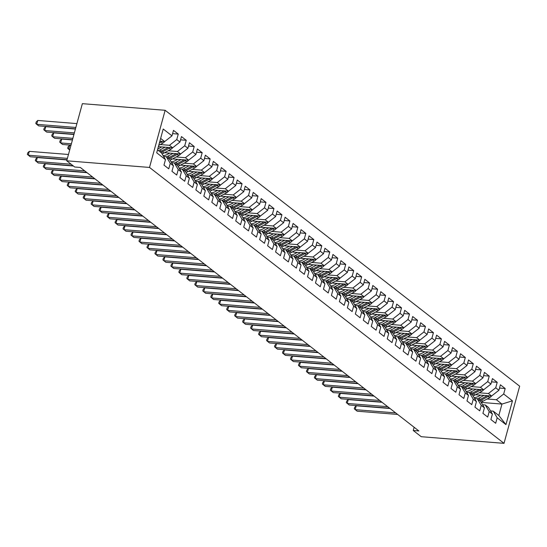 <?xml version="1.0" encoding="UTF-8"?>
<svg xmlns="http://www.w3.org/2000/svg" width="547" height="547" viewBox="0 0 547 547"><rect width="100%" height="100%" fill="white"/><g stroke="black" fill="none" stroke-linecap="round" stroke-linejoin="round"><path stroke-width="0.82" d="M414.147 427.269L413.258 430.503L418.872 430.954L80.313 167.457L74.7 167.013L66.727 160.804L82.358 103.663L165.139 110.296L519.65 386.196L504.019 443.337L149.509 167.437L165.139 110.296M481.196 402.407L501.961 404.076L512.457 400.828L503.684 394.004L505.182 388.52L500.402 384.794L498.898 390.278L495.712 387.796L497.209 382.312L492.43 378.592L490.926 384.069L487.739 381.587L489.237 376.11L484.451 372.384L482.953 377.868L479.767 375.386L481.264 369.902L476.478 366.175L474.981 371.659L471.787 369.177L473.292 363.693L468.505 359.974L467.008 365.458L463.815 362.976L465.319 357.492L460.533 353.765L459.029 359.249L455.842 356.767L457.34 351.283L452.56 347.564L451.056 353.041L447.87 350.559L449.367 345.082L444.588 341.355L443.084 346.839L439.897 344.357L441.395 338.873L436.609 335.147L435.111 340.631L431.925 338.149L433.422 332.665L428.636 328.945L427.139 334.429L423.946 331.947L425.45 326.463L420.664 322.737L419.166 328.221L415.973 325.738L417.477 320.255L412.691 316.535L411.187 322.019L408 319.537L409.498 314.053L404.718 310.327L403.214 315.81L400.028 313.328L401.525 307.845L396.746 304.125L395.242 309.602L392.055 307.12L393.553 301.636L388.767 297.917L387.269 303.4L384.083 300.918L385.58 295.435L380.794 291.708L379.297 297.192L376.104 294.71L377.608 289.226L372.822 285.507L371.324 290.99L368.131 288.508L369.635 283.025L364.849 279.298L363.345 284.782L360.158 282.3L361.656 276.816L356.876 273.097L355.372 278.573L352.186 276.091L353.683 270.615L348.897 266.888L347.4 272.372L344.213 269.89L345.711 264.406L340.925 260.68L339.427 266.163L336.241 263.681L337.738 258.198L332.952 254.478L331.455 259.962L328.262 257.48L329.766 251.996L324.98 248.27L323.482 253.753L320.289 251.271L321.793 245.788L317.007 242.068L315.503 247.545L312.316 245.063L313.814 239.586L309.034 235.86L307.53 241.343L304.344 238.861L305.841 233.378L301.055 229.651L299.558 235.135L296.371 232.653L297.869 227.169L293.083 223.45L291.585 228.933L288.392 226.451L289.896 220.967L285.11 217.241L283.613 222.725L280.42 220.243L281.924 214.759L277.138 211.039L275.64 216.516L272.447 214.034L273.951 208.557L269.165 204.831L267.661 210.315L264.474 207.833L265.972 202.349L261.192 198.623L259.688 204.106L256.502 201.624L257.999 196.141L253.213 192.421L251.716 197.905L248.529 195.423L250.027 189.939L245.241 186.212L243.743 191.696L240.55 189.214L242.054 183.73L237.268 180.011L235.771 185.495L232.578 183.013L234.082 177.529L229.296 173.802L227.798 179.286L224.605 176.804L226.109 171.32L221.323 167.601L219.819 173.078L216.633 170.596L218.13 165.112L213.351 161.392L211.846 166.876L208.66 164.394L210.157 158.91L205.371 155.184L203.874 160.668L200.687 158.186L202.185 152.702L197.399 148.982L195.901 154.466L192.708 151.984L194.212 146.5L189.426 142.774L187.929 148.258L184.736 145.775L186.24 140.292L181.454 136.572L179.956 142.049L176.763 139.567L178.267 134.09L173.481 130.364L171.977 135.847L164.674 141.577L160.633 138.425M512.457 400.828L505.948 424.609L497.175 417.785L493.257 411.159L490.55 410.941M171.977 135.847L163.211 129.017L156.702 152.804L165.474 159.628L163.97 165.112L168.756 168.838L170.261 163.355L173.447 165.837L171.949 171.32L176.729 175.04L178.233 169.556L181.419 172.038L179.922 177.522L184.708 181.248L186.206 175.765L189.392 178.247L187.894 183.73L192.681 187.45L194.178 181.973L197.371 184.455L195.867 189.939L200.653 193.659L202.151 188.175L205.344 190.657L203.84 196.141L208.626 199.867L210.123 194.383L213.316 196.865L211.812 202.349L216.598 206.069L218.103 200.585L221.289 203.067L219.791 208.551L224.571 212.277L226.075 206.793L229.261 209.275L227.764 214.759L232.55 218.479L234.048 213.002L237.234 215.484L235.736 220.961L240.523 224.687L242.02 219.203L245.213 221.685L243.709 227.169L248.495 230.896L249.993 225.412L253.186 227.894L251.682 233.378L256.468 237.097L257.965 231.613L261.158 234.095L259.654 239.579L264.44 243.306L265.945 237.822L269.131 240.304L267.633 245.788L272.413 249.507L273.917 244.03L277.103 246.512L275.606 251.989L280.392 255.716L281.89 250.232L285.076 252.714L283.578 258.198L288.365 261.924L289.862 256.44L293.055 258.922L291.551 264.406L296.337 268.126L297.835 262.642L301.028 265.124L299.524 270.608L304.31 274.334L305.807 268.85L309 271.333L307.503 276.816L312.282 280.536L313.787 275.052L316.973 277.541L315.475 283.018L320.255 286.744L321.759 281.261L324.945 283.743L323.448 289.226L328.234 292.953L329.732 287.469L332.918 289.951L331.42 295.435L336.207 299.154L337.704 293.671L340.897 296.153L339.393 301.636L344.179 305.363L345.677 299.879L348.87 302.361L347.366 307.845L352.152 311.564L353.649 306.081L356.842 308.563L355.345 314.046L360.124 317.773L361.629 312.289L364.815 314.771L363.317 320.255L368.097 323.974L369.601 318.498L372.787 320.98L371.29 326.456L376.076 330.183L377.574 324.699L380.76 327.181L379.262 332.665L384.049 336.391L385.546 330.908L388.739 333.39L387.235 338.873L392.021 342.593L393.519 337.109L396.712 339.591L395.207 345.075L399.994 348.801L401.491 343.318L404.684 345.8L403.187 351.283L407.966 355.003L409.471 349.526L412.657 352.008L411.159 357.485L415.939 361.211L417.443 355.728L420.629 358.21L419.132 363.693L423.918 367.42L425.416 361.936L428.602 364.418L427.104 369.902L431.891 373.622L433.388 368.138L436.581 370.62L435.077 376.104L439.863 379.83L441.361 374.346L444.554 376.828L443.049 382.312L447.836 386.032L449.333 380.555L452.526 383.037L451.029 388.514L455.808 392.24L457.313 386.756L460.499 389.238L459.001 394.722L463.781 398.448L465.285 392.965L468.471 395.447L466.974 400.93L471.76 404.65L473.258 399.166L476.444 401.648L474.946 407.132L479.733 410.859L481.23 405.375L484.423 407.857L482.919 413.341L487.705 417.06L489.203 411.576L492.396 414.058L490.891 419.542L495.678 423.269L497.175 417.785M160.209 144.558L169.461 145.297L172.654 147.779L158.391 146.637M176.763 139.567L169.461 145.297M179.956 142.049L172.654 147.779M157.509 149.857L161.55 153.003L165.474 159.628M168.182 150.76L177.433 151.505L180.626 153.987L164.572 152.702M184.736 145.775L177.433 151.505M187.929 148.258L180.626 153.987M170.261 163.355L166.336 156.729L163.628 156.51M166.336 156.729L169.522 159.211L173.447 165.837M176.155 156.968L185.406 157.707L188.599 160.189L172.544 158.904M192.708 151.984L185.406 157.707M195.901 154.466L188.599 160.189M178.233 169.556L174.308 162.931L171.601 162.712M174.308 162.931L177.502 165.413L181.419 172.038M184.134 163.17L193.385 163.915L196.571 166.397L180.517 165.112M200.687 158.186L193.385 163.915M203.874 160.668L196.571 166.397M186.206 175.765L182.281 169.139L179.573 168.92M182.281 169.139L185.474 171.621L189.392 178.247M192.106 169.379L201.358 170.117L204.544 172.606L188.489 171.314M208.66 164.394L201.358 170.117M211.846 166.876L204.544 172.606M194.178 181.973L190.253 175.341L187.546 175.129M190.253 175.341L193.447 177.823L197.371 184.455M200.079 175.587L209.33 176.325L212.516 178.807L196.462 177.522M216.633 170.596L209.33 176.325M219.819 173.078L212.516 178.807M202.151 188.175L198.233 181.549L195.518 181.33M198.233 181.549L201.419 184.031L205.344 190.657M208.051 181.789L217.303 182.534L220.496 185.016L204.441 183.73M224.605 176.804L217.303 182.534M227.798 179.286L220.496 185.016M210.123 194.383L206.205 187.758L203.498 187.539M206.205 187.758L209.392 190.24L213.316 196.865M216.024 187.997L225.275 188.736L228.468 191.218L212.414 189.932M232.578 183.013L225.275 188.736M235.771 185.495L228.468 191.218M218.103 200.585L214.178 193.959L211.47 193.741M214.178 193.959L217.364 196.441L221.289 203.067M223.996 194.199L233.254 194.944L236.441 197.426L220.386 196.141M240.55 189.214L233.254 194.944M243.743 191.696L236.441 197.426M226.075 206.793L222.15 200.168L219.443 199.949M222.15 200.168L225.343 202.65L229.261 209.275M231.976 200.407L241.227 201.146L244.413 203.628L228.359 202.342M248.529 195.423L241.227 201.146M251.716 197.905L244.413 203.628M234.048 213.002L230.123 206.369L227.415 206.157M230.123 206.369L233.316 208.851L237.234 215.484M239.948 206.616L249.2 207.354L252.386 209.836L236.331 208.551M256.502 201.624L249.2 207.354M259.688 204.106L252.386 209.836M242.02 219.203L238.095 212.578L235.388 212.359M238.095 212.578L241.289 215.06L245.213 221.685M247.921 212.817L257.172 213.562L260.358 216.044L244.304 214.759M264.474 207.833L257.172 213.562M267.661 210.315L260.358 216.044M249.993 225.412L246.075 218.779L243.36 218.568M246.075 218.779L249.261 221.268L253.186 227.894M255.893 219.026L265.145 219.764L268.338 222.246L252.283 220.961M272.447 214.034L265.145 219.764M275.64 216.516L268.338 222.246M257.965 231.613L254.047 224.988L251.34 224.769M254.047 224.988L257.234 227.47L261.158 234.095M263.866 225.227L273.117 225.973L276.31 228.455L260.256 227.169M280.42 220.243L273.117 225.973M283.613 222.725L276.31 228.455M265.945 237.822L262.02 231.196L259.312 230.978M262.02 231.196L265.206 233.678L269.131 240.304M271.838 231.436L281.096 232.174L284.283 234.656L268.228 233.371M288.392 226.451L281.096 232.174M291.585 228.933L284.283 234.656M273.917 244.03L269.992 237.398L267.285 237.186M269.992 237.398L273.185 239.88L277.103 246.512M279.818 237.644L289.069 238.383L292.255 240.865L276.201 239.579M296.371 232.653L289.069 238.383M299.558 235.135L292.255 240.865M281.89 250.232L277.965 243.606L275.257 243.388M277.965 243.606L281.158 246.088L285.076 252.714M287.79 243.846L297.042 244.591L300.228 247.073L284.173 245.788M304.344 238.861L297.042 244.591M307.53 241.343L300.228 247.073M289.862 256.44L285.937 249.808L283.23 249.596M285.937 249.808L289.131 252.29L293.055 258.922M295.763 250.054L305.014 250.793L308.2 253.275L292.146 251.989M312.316 245.063L305.014 250.793M315.503 247.545L308.2 253.275M297.835 262.642L293.917 256.017L291.202 255.798M293.917 256.017L297.103 258.499L301.028 265.124M303.735 256.256L312.987 257.001L316.18 259.483L300.125 258.198M320.289 251.271L312.987 257.001M323.482 253.753L316.18 259.483M305.807 268.85L301.889 262.225L299.182 262.006M301.889 262.225L305.076 264.707L309 271.333M311.708 262.464L320.959 263.203L324.152 265.685L308.098 264.399M328.262 257.48L320.959 263.203M331.455 259.962L324.152 265.685M313.787 275.052L309.862 268.427L307.154 268.208M309.862 268.427L313.048 270.909L316.973 277.541M319.68 268.673L328.938 269.411L332.125 271.893L316.07 270.608M336.241 263.681L328.938 269.411M339.427 266.163L332.125 271.893M321.759 281.261L317.834 274.635L315.127 274.416M317.834 274.635L321.027 277.117L324.945 283.743M327.66 274.874L336.911 275.62L340.097 278.102L324.043 276.809M344.213 269.89L336.911 275.62M347.4 272.372L340.097 278.102M329.732 287.469L325.807 280.837L323.099 280.625M325.807 280.837L329 283.319L332.918 289.951M335.632 281.083L344.883 281.821L348.07 284.303L332.015 283.018M352.186 276.091L344.883 281.821M355.372 278.573L348.07 284.303M337.704 293.671L333.779 287.045L331.072 286.826M333.779 287.045L336.973 289.527L340.897 296.153M343.605 287.284L352.856 288.03L356.042 290.512L339.988 289.226M360.158 282.3L352.856 288.03M363.345 284.782L356.042 290.512M345.677 299.879L341.759 293.254L339.044 293.035M341.759 293.254L344.945 295.736L348.87 302.361M351.577 293.493L360.829 294.231L364.022 296.713L347.967 295.428M368.131 288.508L360.829 294.231M371.324 290.99L364.022 296.713M353.649 306.081L349.731 299.455L347.024 299.236M349.731 299.455L352.918 301.937L356.842 308.563M359.55 299.694L368.801 300.44L371.994 302.922L355.94 301.636M376.104 294.71L368.801 300.44M379.297 297.192L371.994 302.922M361.629 312.289L357.704 305.664L354.996 305.445M357.704 305.664L360.89 308.146L364.815 314.771M367.522 305.903L376.78 306.641L379.967 309.13L363.912 307.838M384.083 300.918L376.78 306.641M387.269 303.4L379.967 309.13M369.601 318.498L365.676 311.865L362.969 311.653M365.676 311.865L368.869 314.347L372.787 320.98M375.502 312.111L384.753 312.85L387.939 315.332L371.885 314.046M392.055 307.12L384.753 312.85M395.242 309.602L387.939 315.332M377.574 324.699L373.649 318.074L370.941 317.855M373.649 318.074L376.842 320.556L380.76 327.181M383.474 318.313L392.725 319.058L395.912 321.54L379.857 320.255M400.028 313.328L392.725 319.058M403.214 315.81L395.912 321.54M385.546 330.908L381.621 324.282L378.914 324.063M381.621 324.282L384.814 326.764L388.739 333.39M391.447 324.521L400.698 325.26L403.884 327.742L387.83 326.456M408 319.537L400.698 325.26M411.187 322.019L403.884 327.742M393.519 337.109L389.601 330.484L386.886 330.265M389.601 330.484L392.787 332.966L396.712 339.591M399.419 330.723L408.671 331.468L411.864 333.95L395.809 332.665M415.973 325.738L408.671 331.468M419.166 328.221L411.864 333.95M401.491 343.318L397.573 336.692L394.866 336.473M397.573 336.692L400.76 339.174L404.684 345.8M407.392 336.931L416.643 337.67L419.836 340.152L403.782 338.866M423.946 331.947L416.643 337.67M427.139 334.429L419.836 340.152M409.471 349.526L405.546 342.894L402.838 342.682M405.546 342.894L408.732 345.376L412.657 352.008M415.364 343.14L424.622 343.878L427.809 346.36L411.754 345.075M431.925 338.149L424.622 343.878M435.111 340.631L427.809 346.36M417.443 355.728L413.518 349.102L410.811 348.883M413.518 349.102L416.711 351.584L420.629 358.21M423.344 349.342L432.595 350.087L435.781 352.569L419.727 351.283M439.897 344.357L432.595 350.087M443.084 346.839L435.781 352.569M425.416 361.936L421.491 355.304L418.783 355.092M421.491 355.304L424.684 357.793L428.602 364.418M431.316 355.55L440.567 356.288L443.754 358.77L427.699 357.485M447.87 350.559L440.567 356.288M451.056 353.041L443.754 358.77M433.388 368.138L429.463 361.512L426.756 361.293M429.463 361.512L432.656 363.994L436.581 370.62M439.289 361.752L448.54 362.497L451.726 364.979L435.672 363.693M455.842 356.767L448.54 362.497M459.029 359.249L451.726 364.979M441.361 374.346L437.443 367.721L434.728 367.502M437.443 367.721L440.629 370.203L444.554 376.828M447.261 367.96L456.513 368.699L459.706 371.181L443.651 369.895M463.815 362.976L456.513 368.699M467.008 365.458L459.706 371.181M449.333 380.555L445.415 373.922L442.708 373.71M445.415 373.922L448.602 376.404L452.526 383.037M455.234 374.169L464.485 374.907L467.678 377.389L451.624 376.104M471.787 369.177L464.485 374.907M474.981 371.659L467.678 377.389M457.313 386.756L453.388 380.131L450.68 379.912M453.388 380.131L456.574 382.613L460.499 389.238M463.206 380.37L472.464 381.115L475.651 383.597L459.596 382.305M479.767 375.386L472.464 381.115M482.953 377.868L475.651 383.597M465.285 392.965L461.36 386.332L458.653 386.12M461.36 386.332L464.553 388.814L468.471 395.447M471.186 386.579L480.437 387.317L483.623 389.799L467.569 388.514M487.739 381.587L480.437 387.317M490.926 384.069L483.623 389.799M473.258 399.166L469.333 392.541L466.625 392.322M469.333 392.541L472.526 395.023L476.444 401.648M479.158 392.78L488.409 393.525L491.596 396.007L475.541 394.722M495.712 387.796L488.409 393.525M498.898 390.278L491.596 396.007M481.23 405.375L477.305 398.749L474.598 398.531M477.305 398.749L480.498 401.231L484.423 407.857M487.131 398.989L496.382 399.727L501.961 404.076L498.837 415.501L493.257 411.159M503.684 394.004L496.382 399.727M489.203 411.576L485.285 404.951L482.57 404.732M485.285 404.951L488.471 407.433L492.396 414.058M413.258 430.503L421.238 436.704L504.019 443.337M66.727 160.804L149.509 167.437M159.881 141.188L164.674 141.577M505.948 424.609L498.837 415.501M505.182 388.52L499.507 388.062M497.209 382.312L491.534 381.861M489.237 376.11L483.562 375.652M481.264 369.902L475.582 369.444M473.292 363.693L467.61 363.242M465.319 357.492L459.637 357.034M457.34 351.283L451.665 350.832M449.367 345.082L443.692 344.624M441.395 338.873L435.72 338.415M433.422 332.665L427.74 332.214M425.45 326.463L419.768 326.005M417.477 320.255L411.795 319.804M409.498 314.053L403.823 313.595M401.525 307.845L395.85 307.393M393.553 301.636L387.878 301.185M385.58 295.435L379.898 294.977M377.608 289.226L371.926 288.775M369.635 283.025L363.953 282.567M361.656 276.816L355.981 276.365M353.683 270.615L348.008 270.156M345.711 264.406L340.036 263.948M337.738 258.198L332.056 257.746M329.766 251.996L324.084 251.538M321.793 245.788L316.111 245.336M313.814 239.586L308.139 239.128M305.841 233.378L300.166 232.919M297.869 227.169L292.194 226.718M289.896 220.967L284.214 220.509M281.924 214.759L276.242 214.308M273.951 208.557L268.269 208.099M265.972 202.349L260.297 201.891M257.999 196.141L252.324 195.689M250.027 189.939L244.352 189.481M242.054 183.73L236.372 183.279M234.082 177.529L228.4 177.071M226.109 171.32L220.427 170.869M218.13 165.112L212.455 164.661M210.157 158.91L204.482 158.452M202.185 152.702L196.51 152.251M194.212 146.5L188.53 146.042M186.24 140.292L180.558 139.841M178.267 134.09L172.585 133.632M390.018 408.493L356.234 405.785L355.181 409.648L395.666 412.889M356.234 405.785L354.695 407.262L354.271 408.807L357.17 411.2L397.662 414.441M480.724 395.132L478.324 396.418A10.591 8.431 127.9 0 1 474.078 397.648M484.047 395.399L478.864 398.175A12.759 10.154 127.9 0 1 477.435 398.845M491.521 396.001A4.424 3.514 127.9 0 1 489.715 397.601L482.851 401.279A12.759 10.154 127.9 0 1 481.011 402.1M487.281 395.659A4.424 3.514 127.9 0 1 487.247 395.679L480.382 399.358A12.759 10.154 127.9 0 1 478.946 400.021M479.904 400.766A12.759 10.154 -52.1 0 0 481.339 400.103L488.204 396.425A4.424 3.514 -52.1 0 0 489.1 395.809M382.038 402.284L348.261 399.583L347.208 403.44L387.693 406.688M348.261 399.583L346.723 401.06L346.299 402.606L349.198 404.992L389.69 408.233M374.066 396.083L340.289 393.375L339.236 397.238L379.721 400.479M340.289 393.375L338.743 394.852L338.326 396.397L341.225 398.79L381.71 402.031M472.745 388.931L470.352 390.216A10.591 8.431 127.9 0 1 466.106 391.447M476.075 389.197L470.892 391.973A12.759 10.154 127.9 0 1 469.456 392.637M483.548 389.792A4.424 3.514 127.9 0 1 481.743 391.392L474.878 395.078A12.759 10.154 127.9 0 1 473.039 395.891M479.302 389.457A4.424 3.514 127.9 0 1 479.275 389.471L472.41 393.149A12.759 10.154 127.9 0 1 470.974 393.819M471.931 394.565A12.759 10.154 -52.1 0 0 473.367 393.895L480.232 390.216A4.424 3.514 -52.1 0 0 481.128 389.601M464.772 382.722L462.379 384.008A10.591 8.431 127.9 0 1 458.133 385.238M468.102 382.989L462.919 385.765A12.759 10.154 127.9 0 1 461.483 386.435M475.575 383.591A4.424 3.514 127.9 0 1 473.77 385.191L466.906 388.869A12.759 10.154 127.9 0 1 465.066 389.69M471.329 383.249A4.424 3.514 127.9 0 1 471.302 383.262L464.437 386.948A12.759 10.154 127.9 0 1 463.001 387.611M463.959 388.356A12.759 10.154 -52.1 0 0 465.388 387.693L472.259 384.008A4.424 3.514 -52.1 0 0 473.155 383.392M366.093 389.874L332.316 387.167L331.256 391.03L371.748 394.271M332.316 387.167L330.771 388.643L330.347 390.189L333.253 392.582L373.738 395.823M358.121 383.673L324.344 380.965L323.284 384.821L363.776 388.069M324.344 380.965L322.798 382.442L322.374 383.987L325.28 386.373L365.765 389.621M456.8 376.521L454.407 377.799A10.591 8.431 127.9 0 1 450.16 379.03M460.123 376.787L454.947 379.563A12.759 10.154 127.9 0 1 453.511 380.227M467.603 377.382A4.424 3.514 127.9 0 1 465.798 378.982L458.933 382.668A12.759 10.154 127.9 0 1 457.094 383.481M463.357 377.04A4.424 3.514 127.9 0 1 463.323 377.061L456.458 380.739A12.759 10.154 127.9 0 1 455.029 381.403M455.986 382.148A12.759 10.154 -52.1 0 0 457.415 381.485L464.28 377.806A4.424 3.514 -52.1 0 0 465.182 377.191M448.827 370.312L446.427 371.598A10.591 8.431 127.9 0 1 442.181 372.828M452.15 370.579L446.974 373.355A12.759 10.154 127.9 0 1 445.538 374.018M459.63 371.181A4.424 3.514 127.9 0 1 457.825 372.781L450.96 376.459A12.759 10.154 127.9 0 1 449.114 377.273M455.384 370.839A4.424 3.514 127.9 0 1 455.35 370.852L448.485 374.538A12.759 10.154 127.9 0 1 447.049 375.201M448.007 375.946A12.759 10.154 -52.1 0 0 449.443 375.276L456.307 371.598A4.424 3.514 -52.1 0 0 457.21 370.982M350.148 377.464L316.364 374.757L315.311 378.62L355.796 381.861M316.364 374.757L314.826 376.233L314.402 377.779L317.308 380.172L357.793 383.413M440.855 364.104L438.455 365.389A10.591 8.431 127.9 0 1 434.209 366.62M444.178 364.37L438.995 367.153A12.759 10.154 127.9 0 1 437.566 367.816M451.651 364.972A4.424 3.514 127.9 0 1 449.853 366.572L442.988 370.251A12.759 10.154 127.9 0 1 441.142 371.071M447.412 364.63A4.424 3.514 127.9 0 1 447.378 364.651L440.513 368.329A12.759 10.154 127.9 0 1 439.077 368.993M440.034 369.738A12.759 10.154 -52.1 0 0 441.47 369.075L448.335 365.396A4.424 3.514 -52.1 0 0 449.231 364.781M342.176 371.256L308.392 368.555L307.339 372.411L347.824 375.659M308.392 368.555L306.853 370.032L306.429 371.577L309.328 373.963L349.82 377.211M432.882 357.902L430.482 359.188A10.591 8.431 127.9 0 1 426.236 360.418M436.205 358.169L431.022 360.945A12.759 10.154 127.9 0 1 429.593 361.608M443.679 358.764A4.424 3.514 127.9 0 1 441.873 360.364L435.009 364.049A12.759 10.154 127.9 0 1 433.169 364.863M439.432 358.429A4.424 3.514 127.9 0 1 439.405 358.442L432.54 362.121A12.759 10.154 127.9 0 1 431.104 362.791M432.062 363.536A12.759 10.154 -52.1 0 0 433.498 362.866L440.362 359.188A4.424 3.514 -52.1 0 0 441.258 358.572M334.196 365.054L300.419 362.346L299.366 366.21L339.851 369.451M300.419 362.346L298.874 363.823L298.457 365.369L301.356 367.762L341.848 371.003M424.903 351.694L422.51 352.979A10.591 8.431 127.9 0 1 418.264 354.21M428.233 351.96L423.05 354.736A12.759 10.154 127.9 0 1 421.614 355.406M435.706 352.562A4.424 3.514 127.9 0 1 433.901 354.162L427.036 357.841A12.759 10.154 127.9 0 1 425.197 358.661M431.405 352.213L431.433 352.234A4.424 3.514 127.9 0 1 431.433 352.234L424.568 355.919A12.759 10.154 127.9 0 1 423.132 356.582M424.089 357.328A12.759 10.154 -52.1 0 0 425.525 356.665L432.39 352.979A4.424 3.514 -52.1 0 0 433.286 352.364M326.224 358.846L292.447 356.138L291.387 360.001L331.879 363.242M292.447 356.138L290.901 357.615L290.484 359.16L293.383 361.553L333.868 364.794M416.93 345.492L414.537 346.777A10.591 8.431 127.9 0 1 410.291 348.008M420.26 345.759L415.077 348.535A12.759 10.154 127.9 0 1 413.641 349.198M427.733 346.354A4.424 3.514 127.9 0 1 425.928 347.954L419.064 351.639A12.759 10.154 127.9 0 1 417.224 352.453M423.487 346.012A4.424 3.514 127.9 0 1 423.46 346.032L416.595 349.711A12.759 10.154 127.9 0 1 415.159 350.374M416.117 351.119A12.759 10.154 -52.1 0 0 417.546 350.456L424.417 346.777A4.424 3.514 -52.1 0 0 425.313 346.162M318.251 352.644L284.474 349.936L283.414 353.793L323.906 357.041M284.474 349.936L282.929 351.413L282.505 352.959L285.411 355.345L325.896 358.593M408.958 339.284L406.565 340.569A10.591 8.431 127.9 0 1 402.318 341.8M412.281 339.55L407.105 342.326A12.759 10.154 127.9 0 1 405.669 342.99M419.761 340.152A4.424 3.514 127.9 0 1 417.956 341.752L411.091 345.43A12.759 10.154 127.9 0 1 409.252 346.251M415.515 339.81A4.424 3.514 127.9 0 1 415.481 339.824L408.616 343.509A12.759 10.154 127.9 0 1 407.187 344.172M408.144 344.918A12.759 10.154 -52.1 0 0 409.573 344.254L416.438 340.569A4.424 3.514 -52.1 0 0 417.34 339.954M310.279 346.436L276.502 343.728L275.442 347.591L315.934 350.832M276.502 343.728L274.956 345.205L274.532 346.75L277.438 349.143L317.923 352.384M400.985 333.075L398.585 334.361A10.591 8.431 127.9 0 1 394.339 335.591M404.308 333.342L399.132 336.125A12.759 10.154 127.9 0 1 397.696 336.788M411.788 333.943A4.424 3.514 127.9 0 1 409.983 335.543L403.118 339.222A12.759 10.154 127.9 0 1 401.272 340.043M407.542 333.602A4.424 3.514 127.9 0 1 407.508 333.622L400.643 337.301A12.759 10.154 127.9 0 1 399.207 337.964M400.165 338.709A12.759 10.154 -52.1 0 0 401.601 338.046L408.465 334.367A4.424 3.514 -52.1 0 0 409.368 333.752M302.306 340.227L268.522 337.526L267.469 341.383L307.954 344.631M268.522 337.526L266.984 339.003L266.56 340.549L269.466 342.935L309.951 346.183M393.013 326.874L390.613 328.159A10.591 8.431 127.9 0 1 386.367 329.39M396.336 327.14L391.153 329.916A12.759 10.154 127.9 0 1 389.724 330.579M403.809 327.735A4.424 3.514 127.9 0 1 402.011 329.335L395.146 333.02A12.759 10.154 127.9 0 1 393.3 333.834M399.57 327.4A4.424 3.514 127.9 0 1 399.536 327.414L392.671 331.092A12.759 10.154 127.9 0 1 391.235 331.762M392.192 332.508A12.759 10.154 -52.1 0 0 393.628 331.838L400.493 328.159A4.424 3.514 -52.1 0 0 401.389 327.544M294.334 334.026L260.55 331.318L259.497 335.181L299.982 338.422M260.55 331.318L259.011 332.795L258.587 334.34L261.487 336.733L301.978 339.974M385.04 320.665L382.64 321.951A10.591 8.431 127.9 0 1 378.394 323.181M388.363 320.932L383.18 323.708A12.759 10.154 127.9 0 1 381.751 324.378M395.837 321.533A4.424 3.514 127.9 0 1 394.031 323.133L387.167 326.812A12.759 10.154 127.9 0 1 385.327 327.632M391.59 321.192A4.424 3.514 127.9 0 1 391.563 321.212L384.698 324.891A12.759 10.154 127.9 0 1 383.262 325.554M384.22 326.299A12.759 10.154 -52.1 0 0 385.656 325.636L392.52 321.951A4.424 3.514 -52.1 0 0 393.416 321.335M286.354 327.817L252.577 325.109L251.524 328.973L292.009 332.214M252.577 325.109L251.032 326.593L250.615 328.132L253.514 330.525L294.006 333.766M377.061 314.463L374.668 315.749A10.591 8.431 127.9 0 1 370.422 316.98M380.391 314.73L375.208 317.506A12.759 10.154 127.9 0 1 373.772 318.169M387.864 315.325A4.424 3.514 127.9 0 1 386.059 316.925L379.194 320.61A12.759 10.154 127.9 0 1 377.355 321.424M383.618 314.983A4.424 3.514 127.9 0 1 383.591 315.004L376.726 318.682A12.759 10.154 127.9 0 1 375.29 319.352M376.247 320.091A12.759 10.154 -52.1 0 0 377.683 319.427L384.548 315.749A4.424 3.514 -52.1 0 0 385.444 315.134M278.382 321.615L244.605 318.908L243.545 322.771L284.037 326.012M244.605 318.908L243.059 320.385L242.642 321.93L245.541 324.316L286.026 327.564M369.088 308.255L366.695 309.54A10.591 8.431 127.9 0 1 362.449 310.771M372.418 308.522L367.235 311.298A12.759 10.154 127.9 0 1 365.799 311.961M379.892 309.123A4.424 3.514 127.9 0 1 378.086 310.723L371.222 314.402A12.759 10.154 127.9 0 1 369.382 315.222M375.645 308.781A4.424 3.514 127.9 0 1 375.618 308.795L368.746 312.481A12.759 10.154 127.9 0 1 367.317 313.144M368.275 313.889A12.759 10.154 -52.1 0 0 369.704 313.226L376.575 309.54A4.424 3.514 -52.1 0 0 377.471 308.925M270.409 315.407L236.632 312.699L235.572 316.563L276.064 319.804M236.632 312.699L235.087 314.176L234.663 315.722L237.569 318.115L278.054 321.356M361.116 302.047L358.723 303.332A10.591 8.431 127.9 0 1 354.477 304.563M364.439 302.313L359.263 305.096A12.759 10.154 127.9 0 1 357.827 305.759M371.919 302.915A4.424 3.514 127.9 0 1 370.114 304.515L363.249 308.193A12.759 10.154 127.9 0 1 361.41 309.014M367.673 302.573A4.424 3.514 127.9 0 1 367.639 302.594L360.774 306.272A12.759 10.154 127.9 0 1 359.345 306.935M360.302 307.681A12.759 10.154 -52.1 0 0 361.731 307.017L368.596 303.339A4.424 3.514 -52.1 0 0 369.498 302.723M262.437 309.199L228.66 306.498L227.6 310.354L268.092 313.602M228.66 306.498L227.114 307.975L226.69 309.52L229.596 311.906L270.081 315.154M353.143 295.845L350.743 297.13A10.591 8.431 127.9 0 1 346.497 298.361M356.466 296.112L351.29 298.888A12.759 10.154 127.9 0 1 349.854 299.551M363.946 296.706A4.424 3.514 127.9 0 1 362.141 298.313L355.276 301.992A12.759 10.154 127.9 0 1 353.43 302.806M359.7 296.371A4.424 3.514 127.9 0 1 359.666 296.385L352.801 300.064A12.759 10.154 127.9 0 1 351.365 300.734M352.323 301.479A12.759 10.154 -52.1 0 0 353.759 300.809L360.623 297.13A4.424 3.514 -52.1 0 0 361.526 296.515M254.464 302.997L220.68 300.289L219.627 304.153L260.112 307.393M220.68 300.289L219.142 301.766L218.718 303.312L221.624 305.705L262.109 308.946M345.171 289.637L342.771 290.922A10.591 8.431 127.9 0 1 338.525 292.153M348.494 289.903L343.311 292.679A12.759 10.154 127.9 0 1 341.882 293.349M355.967 290.505A4.424 3.514 127.9 0 1 354.169 292.105L347.304 295.783A12.759 10.154 127.9 0 1 345.458 296.604M351.728 290.163A4.424 3.514 127.9 0 1 351.694 290.183L344.829 293.862A12.759 10.154 127.9 0 1 343.393 294.525M344.35 295.271A12.759 10.154 -52.1 0 0 345.786 294.607L352.651 290.922A4.424 3.514 -52.1 0 0 353.547 290.307M246.492 296.789L212.708 294.081L211.655 297.944L252.14 301.192M212.708 294.081L211.169 295.565L210.745 297.103L213.645 299.496L254.136 302.737M337.198 283.435L334.798 284.72A10.591 8.431 127.9 0 1 330.552 285.951M340.521 283.702L335.338 286.478A12.759 10.154 127.9 0 1 333.909 287.141M347.995 284.296A4.424 3.514 127.9 0 1 346.189 285.896L339.325 289.582A12.759 10.154 127.9 0 1 337.485 290.395M343.748 283.961A4.424 3.514 127.9 0 1 343.721 283.975L336.856 287.654A12.759 10.154 127.9 0 1 335.42 288.324M336.378 289.062A12.759 10.154 -52.1 0 0 337.814 288.399L344.678 284.72A4.424 3.514 -52.1 0 0 345.574 284.105M238.513 290.587L204.735 287.879L203.682 291.742L244.167 294.983M204.735 287.879L203.19 289.356L202.773 290.901L205.672 293.288L246.164 296.536M329.219 277.226L326.826 278.512A10.591 8.431 127.9 0 1 322.58 279.743M332.549 277.493L327.366 280.269A12.759 10.154 127.9 0 1 325.93 280.939M340.022 278.095A4.424 3.514 127.9 0 1 338.217 279.695L331.352 283.373A12.759 10.154 127.9 0 1 329.513 284.194M335.776 277.753A4.424 3.514 127.9 0 1 335.749 277.767L328.884 281.452A12.759 10.154 127.9 0 1 327.448 282.115M328.405 282.861A12.759 10.154 -52.1 0 0 329.841 282.197L336.706 278.512A4.424 3.514 -52.1 0 0 337.602 277.897M230.54 284.378L196.763 281.671L195.703 285.534L236.195 288.775M196.763 281.671L195.217 283.148L194.8 284.693L197.699 287.086L238.184 290.327M321.246 271.025L318.853 272.303A10.591 8.431 127.9 0 1 314.607 273.534M324.576 271.285L319.393 274.068A12.759 10.154 127.9 0 1 317.957 274.731M332.05 271.886A4.424 3.514 127.9 0 1 330.244 273.486L323.38 277.165A12.759 10.154 127.9 0 1 321.54 277.985M327.749 271.544L327.776 271.565A4.424 3.514 127.9 0 1 327.776 271.565L320.904 275.244A12.759 10.154 127.9 0 1 319.475 275.907M320.433 276.652A12.759 10.154 -52.1 0 0 321.862 275.989L328.733 272.31A4.424 3.514 -52.1 0 0 329.629 271.695M222.567 278.17L188.79 275.469L187.73 279.326L228.222 282.573M188.79 275.469L187.245 276.946L186.821 278.491L189.727 280.878L230.212 284.125M313.274 264.816L310.881 266.102A10.591 8.431 127.9 0 1 306.635 267.333M316.597 265.083L311.421 267.859A12.759 10.154 127.9 0 1 309.985 268.522M324.077 265.678A4.424 3.514 127.9 0 1 322.272 267.285L315.407 270.963A12.759 10.154 127.9 0 1 313.568 271.777M319.831 265.343A4.424 3.514 127.9 0 1 319.797 265.357L312.932 269.042A12.759 10.154 127.9 0 1 311.503 269.705M312.46 270.45A12.759 10.154 -52.1 0 0 313.889 269.78L320.754 266.102A4.424 3.514 -52.1 0 0 321.657 265.486M214.595 271.968L180.818 269.261L179.758 273.124L220.25 276.365M180.818 269.261L179.272 270.738L178.848 272.283L181.754 274.676L222.239 277.917M305.301 258.608L302.901 259.893A10.591 8.431 127.9 0 1 298.655 261.124M308.624 258.875L303.448 261.657A12.759 10.154 127.9 0 1 302.012 262.321M316.104 259.476A4.424 3.514 127.9 0 1 314.299 261.076L307.435 264.755A12.759 10.154 127.9 0 1 305.588 265.575M311.858 259.134A4.424 3.514 127.9 0 1 311.824 259.155L304.959 262.833A12.759 10.154 127.9 0 1 303.523 263.497M304.481 264.242A12.759 10.154 -52.1 0 0 305.917 263.579L312.781 259.9A4.424 3.514 -52.1 0 0 313.684 259.285M206.622 265.76L172.838 263.059L171.785 266.915L212.27 270.163M172.838 263.059L171.3 264.536L170.876 266.081L173.782 268.468L214.267 271.709M297.329 252.406L294.929 253.692A10.591 8.431 127.9 0 1 290.683 254.923M300.652 252.673L295.469 255.449A12.759 10.154 127.9 0 1 294.04 256.112M308.125 253.268A4.424 3.514 127.9 0 1 306.327 254.868L299.455 258.553A12.759 10.154 127.9 0 1 297.616 259.367M303.886 252.933A4.424 3.514 127.9 0 1 303.852 252.946L296.987 256.625A12.759 10.154 127.9 0 1 295.551 257.295M296.508 258.04A12.759 10.154 -52.1 0 0 297.944 257.37L304.809 253.692A4.424 3.514 -52.1 0 0 305.705 253.076M198.65 259.558L164.866 256.851L163.813 260.714L204.298 263.955M164.866 256.851L163.327 258.328L162.903 259.873L165.803 262.266L206.294 265.507M289.356 246.198L286.956 247.483A10.591 8.431 127.9 0 1 282.71 248.714M292.679 246.465L287.496 249.241A12.759 10.154 127.9 0 1 286.067 249.911M300.153 247.066A4.424 3.514 127.9 0 1 298.347 248.666L291.483 252.345A12.759 10.154 127.9 0 1 289.643 253.165M295.852 246.718L295.879 246.738A4.424 3.514 127.9 0 1 295.879 246.738L289.014 250.423A12.759 10.154 127.9 0 1 287.578 251.087M288.536 251.832A12.759 10.154 -52.1 0 0 289.972 251.169L296.836 247.483A4.424 3.514 -52.1 0 0 297.732 246.868M190.671 253.35L156.893 250.642L155.84 254.505L196.325 257.746M156.893 250.642L155.348 252.119L154.931 253.664L157.83 256.058L198.322 259.299M281.377 239.996L278.984 241.275A10.591 8.431 127.9 0 1 274.738 242.512M284.707 240.263L279.524 243.039A12.759 10.154 127.9 0 1 278.088 243.702M292.18 240.858A4.424 3.514 127.9 0 1 290.375 242.458L283.51 246.143A12.759 10.154 127.9 0 1 281.671 246.957M287.934 240.516A4.424 3.514 127.9 0 1 287.907 240.536L281.042 244.215A12.759 10.154 127.9 0 1 279.606 244.878M280.563 245.624A12.759 10.154 -52.1 0 0 281.999 244.96L288.864 241.282A4.424 3.514 -52.1 0 0 289.76 240.666M182.698 247.148L148.921 244.441L147.861 248.297L188.353 251.545M148.921 244.441L147.375 245.918L146.958 247.463L149.857 249.849L190.342 253.097M273.404 233.788L271.011 235.073A10.591 8.431 127.9 0 1 266.765 236.304M276.734 234.054L271.551 236.83A12.759 10.154 127.9 0 1 270.115 237.494M284.208 234.656A4.424 3.514 127.9 0 1 282.402 236.256L275.538 239.935A12.759 10.154 127.9 0 1 273.698 240.748M279.961 234.314A4.424 3.514 127.9 0 1 279.934 234.328L273.062 238.013A12.759 10.154 127.9 0 1 271.633 238.677M272.591 239.422A12.759 10.154 -52.1 0 0 274.02 238.752L280.891 235.073A4.424 3.514 -52.1 0 0 281.787 234.458M174.725 240.94L140.948 238.232L139.888 242.095L180.38 245.336M140.948 238.232L139.403 239.709L138.979 241.254L141.885 243.647L182.37 246.888M265.432 227.579L263.039 228.865A10.591 8.431 127.9 0 1 258.793 230.096M268.755 227.846L263.579 230.629A12.759 10.154 127.9 0 1 262.143 231.292M276.235 228.448A4.424 3.514 127.9 0 1 274.43 230.048L267.565 233.726A12.759 10.154 127.9 0 1 265.726 234.547M271.989 228.106A4.424 3.514 127.9 0 1 271.955 228.126L265.09 231.805A12.759 10.154 127.9 0 1 263.661 232.468M264.618 233.213A12.759 10.154 -52.1 0 0 266.047 232.55L272.912 228.872A4.424 3.514 -52.1 0 0 273.815 228.256M166.753 234.731L132.976 232.031L131.916 235.887L172.408 239.135M132.976 232.031L131.43 233.507L131.006 235.053L133.912 237.439L174.397 240.687M257.459 221.378L255.059 222.663A10.591 8.431 127.9 0 1 250.813 223.894M260.782 221.644L255.606 224.42A12.759 10.154 127.9 0 1 254.17 225.084M268.262 222.239A4.424 3.514 127.9 0 1 266.457 223.839L259.593 227.525A12.759 10.154 127.9 0 1 257.746 228.338M264.016 221.904A4.424 3.514 127.9 0 1 263.982 221.918L257.117 225.596A12.759 10.154 127.9 0 1 255.681 226.267M256.639 227.012A12.759 10.154 -52.1 0 0 258.075 226.342L264.939 222.663A4.424 3.514 -52.1 0 0 265.842 222.048M158.78 228.53L124.996 225.822L123.943 229.685L164.428 232.926M124.996 225.822L123.458 227.299L123.034 228.844L125.94 231.237L166.425 234.478M249.487 215.169L247.087 216.455A10.591 8.431 127.9 0 1 242.841 217.685M252.81 215.436L247.627 218.212A12.759 10.154 127.9 0 1 246.198 218.882M260.283 216.038A4.424 3.514 127.9 0 1 258.485 217.638L251.613 221.316A12.759 10.154 127.9 0 1 249.774 222.137M256.044 215.696A4.424 3.514 127.9 0 1 256.01 215.716L249.145 219.395A12.759 10.154 127.9 0 1 247.709 220.058M248.666 220.803A12.759 10.154 -52.1 0 0 250.102 220.14L256.967 216.455A4.424 3.514 -52.1 0 0 257.863 215.839M150.808 222.321L117.024 219.614L115.971 223.477L156.456 226.718M117.024 219.614L115.485 221.097L115.061 222.636L117.961 225.029L158.452 228.27M241.514 208.968L239.114 210.253A10.591 8.431 127.9 0 1 234.868 211.484M244.837 209.234L239.654 212.01A12.759 10.154 127.9 0 1 238.225 212.674M252.311 209.829A4.424 3.514 127.9 0 1 250.505 211.429L243.641 215.115A12.759 10.154 127.9 0 1 241.801 215.928M248.065 209.487A4.424 3.514 127.9 0 1 248.037 209.508L241.172 213.186A12.759 10.154 127.9 0 1 239.736 213.85M240.694 214.595A12.759 10.154 -52.1 0 0 242.13 213.932L248.994 210.253A4.424 3.514 -52.1 0 0 249.89 209.638M142.829 216.12L109.051 213.412L107.998 217.275L148.483 220.516M109.051 213.412L107.506 214.889L107.089 216.434L109.988 218.821L150.48 222.068M233.535 202.759L231.142 204.045A10.591 8.431 127.9 0 1 226.896 205.275M236.865 203.026L231.682 205.802A12.759 10.154 127.9 0 1 230.246 206.465M244.338 203.628A4.424 3.514 127.9 0 1 242.533 205.228L235.668 208.906A12.759 10.154 127.9 0 1 233.829 209.727M240.092 203.286A4.424 3.514 127.9 0 1 240.065 203.299L233.2 206.985A12.759 10.154 127.9 0 1 231.764 207.648M232.721 208.393A12.759 10.154 -52.1 0 0 234.157 207.73L241.022 204.045A4.424 3.514 -52.1 0 0 241.918 203.429M134.856 209.911L101.079 207.204L100.019 211.067L140.511 214.308M101.079 207.204L99.533 208.68L99.116 210.226L102.015 212.619L142.5 215.86M225.562 196.551L223.169 197.836A10.591 8.431 127.9 0 1 218.923 199.067M228.892 196.817L223.709 199.6A12.759 10.154 127.9 0 1 222.273 200.264M236.366 197.419A4.424 3.514 127.9 0 1 234.56 199.019L227.696 202.698A12.759 10.154 127.9 0 1 225.856 203.518M232.119 197.077A4.424 3.514 127.9 0 1 232.092 197.098L225.22 200.776A12.759 10.154 127.9 0 1 223.791 201.44M224.749 202.185A12.759 10.154 -52.1 0 0 226.178 201.522L233.049 197.843A4.424 3.514 -52.1 0 0 233.945 197.228M126.883 203.703L93.106 201.002L92.046 204.858L132.538 208.106M93.106 201.002L91.561 202.479L91.137 204.024L94.043 206.41L134.528 209.658M217.59 190.349L215.197 191.635A10.591 8.431 127.9 0 1 210.951 192.865M220.913 190.616L215.737 193.392A12.759 10.154 127.9 0 1 214.301 194.055M228.393 191.211A4.424 3.514 127.9 0 1 226.588 192.811L219.723 196.496A12.759 10.154 127.9 0 1 217.884 197.31M224.147 190.876A4.424 3.514 127.9 0 1 224.113 190.889L217.248 194.568A12.759 10.154 127.9 0 1 215.819 195.238M216.776 195.983A12.759 10.154 -52.1 0 0 218.205 195.313L225.07 191.635A4.424 3.514 -52.1 0 0 225.973 191.019M118.911 197.501L85.134 194.794L84.074 198.657L124.559 201.898M85.134 194.794L83.588 196.27L83.165 197.816L86.07 200.209L126.555 203.45M209.617 184.141L207.217 185.426A10.591 8.431 127.9 0 1 202.971 186.657M212.94 184.407L207.764 187.183A12.759 10.154 127.9 0 1 206.328 187.853M220.42 185.009A4.424 3.514 127.9 0 1 218.615 186.609L211.751 190.288A12.759 10.154 127.9 0 1 209.904 191.108M216.174 184.667A4.424 3.514 127.9 0 1 216.14 184.688L209.275 188.366A12.759 10.154 127.9 0 1 207.839 189.03M208.797 189.775A12.759 10.154 -52.1 0 0 210.233 189.112L217.097 185.426A4.424 3.514 -52.1 0 0 218 184.811M110.938 191.293L77.154 188.585L76.101 192.448L116.586 195.689M77.154 188.585L75.616 190.069L75.192 191.607L78.098 194L118.583 197.241M201.645 177.939L199.245 179.225A10.591 8.431 127.9 0 1 194.999 180.455M204.968 178.206L199.785 180.982A12.759 10.154 127.9 0 1 198.356 181.645M212.441 178.801A4.424 3.514 127.9 0 1 210.643 180.401L203.771 184.086A12.759 10.154 127.9 0 1 201.932 184.9M208.202 178.459A4.424 3.514 127.9 0 1 208.168 178.479L201.303 182.158A12.759 10.154 127.9 0 1 199.867 182.828M200.824 183.566A12.759 10.154 -52.1 0 0 202.26 182.903L209.125 179.225A4.424 3.514 -52.1 0 0 210.021 178.609M102.966 185.091L69.182 182.383L68.129 186.247L108.614 189.488M69.182 182.383L67.643 183.86L67.219 185.406L70.119 187.792L110.61 191.04M193.672 171.731L191.272 173.016A10.591 8.431 127.9 0 1 187.026 174.247M196.995 171.997L191.812 174.773A12.759 10.154 127.9 0 1 190.383 175.437M204.469 172.599A4.424 3.514 127.9 0 1 202.663 174.199L195.799 177.878A12.759 10.154 127.9 0 1 193.959 178.698M200.223 172.257A4.424 3.514 127.9 0 1 200.195 172.271L193.33 175.956A12.759 10.154 127.9 0 1 191.894 176.619M192.852 177.365A12.759 10.154 -52.1 0 0 194.288 176.702L201.152 173.016A4.424 3.514 -52.1 0 0 202.048 172.401M94.987 178.883L61.209 176.175L60.156 180.038L100.641 183.279M61.209 176.175L59.664 177.652L59.247 179.197L62.146 181.59L102.638 184.831M185.693 165.522L183.3 166.808A10.591 8.431 127.9 0 1 179.054 168.038M189.023 165.789L183.84 168.572A12.759 10.154 127.9 0 1 182.404 169.235M196.496 166.391A4.424 3.514 127.9 0 1 194.691 167.991L187.826 171.669A12.759 10.154 127.9 0 1 185.987 172.49M192.25 166.049A4.424 3.514 127.9 0 1 192.223 166.069L185.358 169.748A12.759 10.154 127.9 0 1 183.922 170.411M70.939 145.393L69.66 145.29L68.601 149.146L69.681 149.987M184.879 171.156A12.759 10.154 -52.1 0 0 186.315 170.493L193.18 166.814A4.424 3.514 -52.1 0 0 194.076 166.199M69.886 149.249L68.601 149.146L67.698 148.312L68.115 146.767L69.66 145.29M87.014 172.674L53.237 169.973L52.177 173.83L92.669 177.078M53.237 169.973L51.691 171.45L51.274 172.996L54.174 175.382L94.658 178.63M177.72 159.321L175.327 160.606A10.591 8.431 127.9 0 1 171.081 161.837M181.05 159.587L175.867 162.363A12.759 10.154 127.9 0 1 174.431 163.027M188.524 160.182A4.424 3.514 127.9 0 1 186.718 161.789L179.854 165.468A12.759 10.154 127.9 0 1 178.014 166.281M184.277 159.847A4.424 3.514 127.9 0 1 184.25 159.861L177.378 163.546A12.759 10.154 127.9 0 1 175.949 164.209M72.43 139.943L61.688 139.082L60.628 142.945L62.625 144.497L71.001 145.167M176.907 164.955A12.759 10.154 -52.1 0 0 178.336 164.285L185.207 160.606A4.424 3.514 -52.1 0 0 186.103 159.991M71.377 143.806L60.628 142.945L59.719 142.104L60.143 140.558L61.688 139.082M73.428 166.021L45.264 163.765L44.204 167.628L84.696 170.869M45.264 163.765L43.719 165.242L43.295 166.787L46.201 169.18L86.686 172.421M169.748 153.112L167.355 154.398A10.591 8.431 127.9 0 1 163.109 155.628M173.071 153.379L167.895 156.155A12.759 10.154 127.9 0 1 166.459 156.825M180.551 153.98A4.424 3.514 127.9 0 1 178.746 155.58L171.881 159.259A12.759 10.154 127.9 0 1 170.042 160.08M176.305 153.639A4.424 3.514 127.9 0 1 176.271 153.659L169.406 157.338A12.759 10.154 127.9 0 1 167.977 158.001M73.92 134.494L53.715 132.88L52.656 136.736L54.652 138.288L72.491 139.717M168.934 158.746A12.759 10.154 -52.1 0 0 170.363 158.083L177.228 154.404A4.424 3.514 -52.1 0 0 178.131 153.789M72.867 138.357L52.656 136.736L51.746 135.902L52.17 134.357L53.715 132.88M66.96 159.936L37.292 157.557L36.232 161.42L71.11 164.216M37.292 157.557L35.746 159.04L35.323 160.579L38.228 162.972L73.1 165.768M161.775 146.911L159.375 148.196A10.591 8.431 127.9 0 1 157.768 148.9M165.098 147.177L159.922 149.953A12.759 10.154 127.9 0 1 158.486 150.616M172.578 147.772A4.424 3.514 127.9 0 1 170.773 149.372L163.909 153.057A12.759 10.154 127.9 0 1 162.062 153.871M168.332 147.437A4.424 3.514 127.9 0 1 168.298 147.451L161.433 151.129A12.759 10.154 127.9 0 1 159.998 151.799M75.411 129.051L45.736 126.672L44.683 130.535L46.68 132.087L73.982 134.275M160.955 152.538A12.759 10.154 -52.1 0 0 162.391 151.875L169.255 148.196A4.424 3.514 -52.1 0 0 170.158 147.581M74.358 132.907L44.683 130.535L43.774 129.694L44.198 128.148L45.736 126.672M68.45 154.486L29.312 151.355L28.259 155.218L67.397 158.35M29.312 151.355L27.774 152.832L27.35 154.377L30.256 156.763L67.021 159.71M164.599 141.57A4.424 3.514 127.9 0 1 162.801 143.17L158.746 145.345M76.901 123.601L37.764 120.463L36.711 124.326L38.7 125.878L75.472 128.825M160.36 141.229A4.424 3.514 127.9 0 1 160.326 141.242L159.786 141.536M159.382 143.006L161.283 141.988A4.424 3.514 -52.1 0 0 162.179 141.372M75.848 127.465L36.711 124.326L35.801 123.485L36.225 121.947L37.764 120.463M480.382 399.358L478.864 398.175M482.851 401.279L481.339 400.103M489.715 397.601L488.204 396.425M472.41 393.149L470.892 391.973M474.878 395.078L473.367 393.895M481.743 391.392L480.232 390.216M464.437 386.948L462.919 385.765M466.906 388.869L465.388 387.693M473.77 385.191L472.259 384.008M456.458 380.739L454.947 379.563M458.933 382.668L457.415 381.485M465.798 378.982L464.28 377.806M448.485 374.538L446.974 373.355M450.96 376.459L449.443 375.276M457.825 372.781L456.307 371.598M440.513 368.329L438.995 367.153M442.988 370.251L441.47 369.075M449.853 366.572L448.335 365.396M432.54 362.121L431.022 360.945M435.009 364.049L433.498 362.866M441.873 360.364L440.362 359.188M424.568 355.919L423.05 354.736M427.036 357.841L425.525 356.665M433.901 354.162L432.39 352.979M416.595 349.711L415.077 348.535M419.064 351.639L417.546 350.456M425.928 347.954L424.417 346.777M408.616 343.509L407.105 342.326M411.091 345.43L409.573 344.254M417.956 341.752L416.438 340.569M400.643 337.301L399.132 336.125M403.118 339.222L401.601 338.046M409.983 335.543L408.465 334.367M392.671 331.092L391.153 329.916M395.146 333.02L393.628 331.838M402.011 329.335L400.493 328.159M384.698 324.891L383.18 323.708M387.167 326.812L385.656 325.636M394.031 323.133L392.52 321.951M376.726 318.682L375.208 317.506M379.194 320.61L377.683 319.427M386.059 316.925L384.548 315.749M368.746 312.481L367.235 311.298M371.222 314.402L369.704 313.226M378.086 310.723L376.575 309.54M360.774 306.272L359.263 305.096M363.249 308.193L361.731 307.017M370.114 304.515L368.596 303.339M352.801 300.064L351.29 298.888M355.276 301.992L353.759 300.809M362.141 298.313L360.623 297.13M344.829 293.862L343.311 292.679M347.304 295.783L345.786 294.607M354.169 292.105L352.651 290.922M336.856 287.654L335.338 286.478M339.325 289.582L337.814 288.399M346.189 285.896L344.678 284.72M328.884 281.452L327.366 280.269M331.352 283.373L329.841 282.197M338.217 279.695L336.706 278.512M320.904 275.244L319.393 274.068M323.38 277.165L321.862 275.989M330.244 273.486L328.733 272.31M312.932 269.042L311.421 267.859M315.407 270.963L313.889 269.78M322.272 267.285L320.754 266.102M304.959 262.833L303.448 261.657M307.435 264.755L305.917 263.579M314.299 261.076L312.781 259.9M296.987 256.625L295.469 255.449M299.455 258.553L297.944 257.37M306.327 254.868L304.809 253.692M289.014 250.423L287.496 249.241M291.483 252.345L289.972 251.169M298.347 248.666L296.836 247.483M281.042 244.215L279.524 243.039M283.51 246.143L281.999 244.96M290.375 242.458L288.864 241.282M273.062 238.013L271.551 236.83M275.538 239.935L274.02 238.752M282.402 236.256L280.891 235.073M265.09 231.805L263.579 230.629M267.565 233.726L266.047 232.55M274.43 230.048L272.912 228.872M257.117 225.596L255.606 224.42M259.593 227.525L258.075 226.342M266.457 223.839L264.939 222.663M249.145 219.395L247.627 218.212M251.613 221.316L250.102 220.14M258.485 217.638L256.967 216.455M241.172 213.186L239.654 212.01M243.641 215.115L242.13 213.932M250.505 211.429L248.994 210.253M233.2 206.985L231.682 205.802M235.668 208.906L234.157 207.73M242.533 205.228L241.022 204.045M225.22 200.776L223.709 199.6M227.696 202.698L226.178 201.522M234.56 199.019L233.049 197.843M217.248 194.568L215.737 193.392M219.723 196.496L218.205 195.313M226.588 192.811L225.07 191.635M209.275 188.366L207.764 187.183M211.751 190.288L210.233 189.112M218.615 186.609L217.097 185.426M201.303 182.158L199.785 180.982M203.771 184.086L202.26 182.903M210.643 180.401L209.125 179.225M193.33 175.956L191.812 174.773M195.799 177.878L194.288 176.702M202.663 174.199L201.152 173.016M185.358 169.748L183.84 168.572M187.826 171.669L186.315 170.493M194.691 167.991L193.18 166.814M177.378 163.546L175.867 162.363M179.854 165.468L178.336 164.285M186.718 161.789L185.207 160.606M169.406 157.338L167.895 156.155M171.881 159.259L170.363 158.083M178.746 155.58L177.228 154.404M161.433 151.129L159.922 149.953M163.909 153.057L162.391 151.875M170.773 149.372L169.255 148.196M162.801 143.17L161.283 141.988"/></g></svg>
